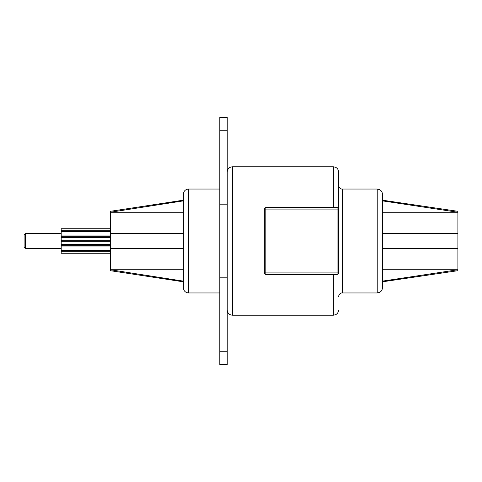 <?xml version="1.0" encoding="UTF-8"?>
<svg xmlns="http://www.w3.org/2000/svg" width="482" height="482" viewBox="0 0 482 482"><rect width="100%" height="100%" fill="white"/><g stroke="black" fill="none" stroke-linecap="round" stroke-linejoin="round"><path stroke-width="0.72" d="M25.582 248.423L24.1 246.935L24.1 235.065L25.582 233.577L25.582 248.423L61.208 248.423M25.582 233.577L61.208 233.577M337.075 207.603L337.075 209.086L338.557 209.086A1.482 1.482 0 0 0 337.075 207.603L265.823 207.603A1.482 1.482 0 0 0 264.341 209.086L264.341 272.914A1.482 1.482 0 0 0 265.823 274.397L337.075 274.397A1.482 1.482 0 0 0 338.557 272.914L337.075 272.914L337.075 209.086L265.823 209.086L265.823 272.914L337.075 272.914L337.075 274.397A1.482 1.482 0 0 0 338.557 272.914L338.557 171.978C338.472 169.833 337.478 168.266 335.574 167.278L333.363 166.784L333.363 207.603M382.419 281.819L457.9 270.685L457.9 248.423L382.419 248.423L457.9 248.423L457.9 211.315L382.419 200.181L382.419 200.861L457.9 212.255L382.419 212.255M188.564 292.954L188.564 189.046C185.407 189.354 183.678 191.089 183.371 194.246L183.371 287.754C183.678 290.911 185.407 292.646 188.564 292.954L219.81 292.954M219.81 117.391L227.233 117.391L227.233 364.609L219.81 364.609L219.81 117.391M382.419 194.246L382.419 287.754C382.334 289.899 381.34 291.465 379.436 292.46L377.225 292.954L377.225 189.046L379.436 189.54C381.34 190.535 382.334 192.101 382.419 194.246M110.342 251.23L61.208 251.23L61.208 253.255L110.342 253.255M61.208 246.001L61.208 251.2L110.342 251.2M61.208 236.451L61.208 245.549M110.342 230.8L61.208 230.77L61.208 235.999M110.342 228.745L61.208 228.745L61.208 230.77L110.342 230.77M183.371 200.181L110.342 211.315L110.342 270.685L183.371 281.819M382.419 269.745L457.9 269.745L382.419 281.139M183.371 200.861L110.342 212.255L183.371 212.255M183.371 269.745L110.342 269.745L183.371 281.139M183.371 248.423L110.342 248.423L183.371 248.423M110.342 233.577L183.371 233.577L110.342 233.577M457.9 233.577L382.419 233.577L457.9 233.577M61.208 231.378L110.342 231.378M61.208 236.746L110.342 236.746M61.208 237.68L110.342 237.68M61.208 240.717L110.342 240.717M61.208 241.283L110.342 241.283M61.208 244.32L110.342 244.32M61.208 245.254L110.342 245.254M61.208 250.622L110.342 250.622M227.233 171.978C227.54 168.821 229.275 167.091 232.426 166.784L232.426 315.216L333.363 315.216L333.363 274.397M377.225 189.046L342.268 189.046L342.268 292.954C342.286 292.791 339.147 292.887 338.557 296.665M219.81 351.251L227.233 351.251M219.81 277.825L227.233 277.825M219.81 204.175L227.233 204.175M219.81 130.749L227.233 130.749M264.341 272.914A1.482 1.482 0 0 0 265.823 274.397L265.823 272.914L264.341 272.914M264.341 209.086L265.823 209.086L265.823 207.603A1.482 1.482 0 0 0 264.341 209.086M61.208 240.898L110.342 240.898M61.208 241.102L110.342 241.102M333.363 315.216L335.574 314.722C337.478 313.734 338.472 312.167 338.557 310.022M188.564 189.046L219.81 189.046M232.426 166.784L333.363 166.784M342.268 292.954L377.225 292.954M342.268 189.046C342.286 189.209 339.147 189.113 338.557 185.335M232.426 315.216C229.275 314.909 227.54 313.18 227.233 310.022M110.342 235.933L61.208 235.933M110.342 246.067L61.208 246.067"/></g></svg>
